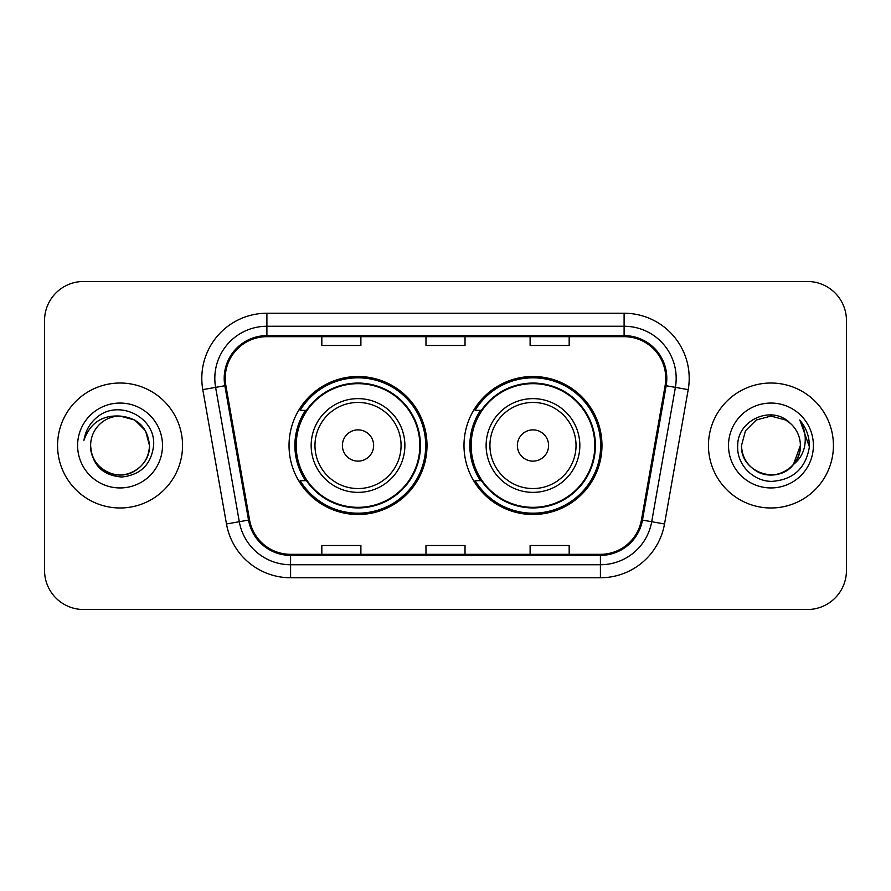 <?xml version="1.0" encoding="UTF-8"?>
<svg xmlns="http://www.w3.org/2000/svg" width="891" height="891" viewBox="0 0 891 891"><rect width="100%" height="100%" fill="white"/><g stroke="black" fill="none" stroke-linecap="round" stroke-linejoin="round"><path stroke-width="1.34" d="M463.988 445.5A68.997 68.997 0 0 0 532.985 514.497A68.997 68.997 0 0 0 601.971 445.5A68.997 68.997 0 0 0 532.985 376.503A68.997 68.997 0 0 0 463.988 445.5M289.029 445.5A68.997 68.997 0 0 0 358.015 514.497A68.997 68.997 0 0 0 427.012 445.5A68.997 68.997 0 0 0 358.015 376.503A68.997 68.997 0 0 0 289.029 445.5M305.568 480.65A63.138 63.138 0 0 1 305.568 410.35M480.527 480.65A63.138 63.138 0 0 1 480.527 410.35M44.55 320.526L44.55 570.474A39.048 39.048 0 0 0 83.598 609.522L807.402 609.522A39.048 39.048 0 0 0 846.45 570.474L846.45 320.526A39.048 39.048 0 0 0 807.402 281.478L83.598 281.478A39.048 39.048 0 0 0 44.55 320.526L44.55 570.474M57.57 445.5A62.481 62.481 0 0 0 120.051 507.981A62.481 62.481 0 0 0 182.544 445.5A62.481 62.481 0 0 0 120.051 383.019A62.481 62.481 0 0 0 57.57 445.5A62.481 62.481 0 0 0 120.051 507.981A62.481 62.481 0 0 0 182.544 445.5A62.481 62.481 0 0 0 120.051 383.019A62.481 62.481 0 0 0 57.57 445.5M708.456 445.5A62.481 62.481 0 0 0 770.949 507.981A62.481 62.481 0 0 0 833.43 445.5A62.481 62.481 0 0 0 770.949 383.019A62.481 62.481 0 0 0 708.456 445.5A62.481 62.481 0 0 0 770.949 507.981A62.481 62.481 0 0 0 833.43 445.5A62.481 62.481 0 0 0 770.949 383.019A62.481 62.481 0 0 0 708.456 445.5M225.234 378.33A41.654 41.654 0 0 1 266.899 336.675L624.101 336.675A41.654 41.654 0 0 1 665.132 385.558L641.442 519.91A41.654 41.654 0 0 1 600.411 554.325L290.589 554.325A41.654 41.654 0 0 1 249.558 519.91L225.869 385.558A41.654 41.654 0 0 1 225.234 378.33M224.198 378.33A42.701 42.701 0 0 0 224.844 385.747L248.533 520.088A42.701 42.701 0 0 0 290.589 555.371L600.411 555.371A42.701 42.701 0 0 0 642.467 520.088L666.156 385.747A42.701 42.701 0 0 0 624.101 335.629L266.899 335.629A42.701 42.701 0 0 0 224.198 378.33M202.792 389.634A65.088 65.088 0 0 1 266.899 313.242L624.101 313.242A65.088 65.088 0 0 1 688.208 389.634L664.519 523.975A65.088 65.088 0 0 1 600.411 577.758L290.589 577.758A65.088 65.088 0 0 1 226.481 523.975L202.792 389.634L215.611 387.373A52.068 52.068 0 0 1 266.899 326.262L624.101 326.262A52.068 52.068 0 0 1 675.389 387.373L651.7 521.714A52.068 52.068 0 0 1 600.411 564.738L290.589 564.738A52.068 52.068 0 0 1 239.3 521.714L215.611 387.373A52.068 52.068 0 0 1 214.82 378.33M807.402 281.478L83.598 281.478M83.598 609.522L807.402 609.522M846.45 570.474L846.45 320.526M425.976 336.675L425.976 345.485L465.024 345.485L465.024 336.675M321.829 336.675L321.829 345.485L360.888 345.485L360.888 336.675M530.112 336.675L530.112 345.485L569.171 345.485L569.171 336.675M465.024 554.325L465.024 545.515L425.976 545.515L425.976 554.325M360.888 554.325L360.888 545.515L321.829 545.515L321.829 554.325M569.171 554.325L569.171 545.515L530.112 545.515L530.112 554.325M90.626 445.5A29.425 29.425 0 0 1 120.051 416.075L134.764 420.017L145.534 430.787L149.476 445.5L145.534 430.787L134.764 420.017L120.051 416.075L134.764 420.017L145.534 430.787L149.476 445.5L145.534 430.787L134.764 420.017L120.051 416.075L134.764 420.017L145.534 430.787L149.476 445.5C149.087 456.593 144.175 465.091 134.764 470.983C116.42 482.733 89.623 467.263 90.626 445.5C91.985 464.824 102.342 475.326 121.688 477.019C140.655 474.959 151.303 464.456 153.608 445.5C155.892 417.356 119.327 399.112 97.687 416.687C90.024 422.813 85.447 430.698 83.943 440.343C90.002 423.08 102.042 414.994 120.051 416.075L134.764 420.017L145.534 430.787L149.476 445.5C150.49 467.263 123.682 482.733 105.338 470.983C95.927 465.091 91.027 456.593 90.626 445.5C91.027 456.593 95.927 465.091 105.338 470.983C123.682 482.733 150.49 467.263 149.476 445.5C149.087 456.593 144.175 465.091 134.764 470.983C116.42 482.733 89.623 467.263 90.626 445.5C89.623 467.263 116.42 482.733 134.764 470.983C144.175 465.091 149.087 456.593 149.476 445.5C149.087 456.593 144.175 465.091 134.764 470.983C116.42 482.733 89.623 467.263 90.626 445.5C89.623 467.263 116.42 482.733 134.764 470.983C144.175 465.091 149.087 456.593 149.476 445.5C149.087 456.593 144.175 465.091 134.764 470.983C116.42 482.733 89.623 467.263 90.626 445.5C89.623 467.263 116.42 482.733 134.764 470.983C144.175 465.091 149.087 456.593 149.476 445.5C149.276 455.167 145.3 463.064 137.526 469.178M120.051 416.075C137.927 417.812 147.739 427.624 149.476 445.5M77.606 445.5A42.445 42.445 0 0 0 120.051 487.945A42.445 42.445 0 0 0 162.496 445.5A42.445 42.445 0 0 0 120.051 403.055A42.445 42.445 0 0 0 77.606 445.5M373.641 445.5A15.626 15.626 0 0 0 358.015 429.874A15.626 15.626 0 0 0 342.4 445.5A15.626 15.626 0 0 0 358.015 461.126A15.626 15.626 0 0 0 373.641 445.5M404.882 445.5A46.867 46.867 0 0 0 358.015 398.633A46.867 46.867 0 0 0 311.159 445.5A46.867 46.867 0 0 0 358.015 492.367A46.867 46.867 0 0 0 404.882 445.5A46.867 46.867 0 0 1 358.015 492.367A46.867 46.867 0 0 1 311.159 445.5M419.85 445.5A61.835 61.835 0 0 0 358.015 383.665A61.835 61.835 0 0 0 296.191 445.5A61.835 61.835 0 0 0 358.015 507.335A61.835 61.835 0 0 0 419.85 445.5M425.709 445.5A67.694 67.694 0 0 1 300.167 480.65L306.437 480.65A62.415 62.415 0 0 0 420.441 445.645A62.415 62.415 0 0 0 306.437 410.35L300.167 410.35A67.694 67.694 0 0 1 425.709 445.5M548.6 445.5A15.626 15.626 0 0 0 532.985 429.874A15.626 15.626 0 0 0 517.359 445.5A15.626 15.626 0 0 0 532.985 461.126A15.626 15.626 0 0 0 548.6 445.5M579.841 445.5A46.867 46.867 0 0 0 532.985 398.633A46.867 46.867 0 0 0 486.118 445.5A46.867 46.867 0 0 0 532.985 492.367A46.867 46.867 0 0 0 579.841 445.5A46.867 46.867 0 0 1 532.985 492.367A46.867 46.867 0 0 1 486.118 445.5M594.809 445.5A61.835 61.835 0 0 0 532.985 383.665A61.835 61.835 0 0 0 471.15 445.5A61.835 61.835 0 0 0 532.985 507.335A61.835 61.835 0 0 0 594.809 445.5M600.668 445.5A67.694 67.694 0 0 1 475.126 480.65L481.396 480.65A62.415 62.415 0 0 0 595.4 445.645A62.415 62.415 0 0 0 481.396 410.35L475.126 410.35A67.694 67.694 0 0 1 600.668 445.5M761.905 473.511C780.349 480.138 800.931 464.59 800.374 445.5C799.973 456.593 795.073 465.091 785.662 470.983C767.318 482.733 740.51 467.263 741.524 445.5L745.466 430.787L756.236 420.017L770.949 416.075L785.662 420.017L790.228 423.27C772.163 404.336 737.392 419.928 737.726 445.5C736.345 464.423 753.14 481.508 771.896 481.374C793.023 479.848 805.475 468.621 809.262 447.705L809.329 445.5C809.217 435.844 805.999 427.368 799.684 420.073C804.495 427.947 806.177 436.423 804.762 445.5C803.392 453.218 799.639 459.522 793.502 464.411A29.425 29.425 0 0 0 800.374 445.5L793.502 464.411C777.876 485.517 739.987 472.018 741.524 445.5C741.913 456.593 746.825 465.091 756.236 470.983C774.58 482.733 801.377 467.263 800.374 445.5L793.424 464.501L800.374 445.5C799.973 456.593 795.073 465.091 785.662 470.983C767.318 482.733 740.51 467.263 741.524 445.5C741.913 456.593 746.825 465.091 756.236 470.983C774.58 482.733 801.377 467.263 800.374 445.5A29.425 29.425 0 0 0 790.228 423.27M728.504 445.5A42.445 42.445 0 0 0 770.949 487.945A42.445 42.445 0 0 0 813.394 445.5A42.445 42.445 0 0 0 770.949 403.055A42.445 42.445 0 0 0 728.504 445.5M799.973 420.396L809.306 446.614M624.101 313.242L624.101 335.629M215.611 387.373L224.844 385.747M290.589 577.758L290.589 555.371M600.411 555.371L600.411 577.758M642.467 520.088L664.519 523.975M226.481 523.975L248.533 520.088M666.156 385.747L688.208 389.634M266.899 313.242L266.899 335.629M401.073 445.5A43.046 43.046 0 0 0 358.015 402.454A43.046 43.046 0 0 0 314.969 445.5A43.046 43.046 0 0 0 358.015 488.546A43.046 43.046 0 0 0 401.073 445.5M576.032 445.5A43.046 43.046 0 0 0 532.985 402.454A43.046 43.046 0 0 0 489.927 445.5A43.046 43.046 0 0 0 532.985 488.546A43.046 43.046 0 0 0 576.032 445.5"/></g></svg>
